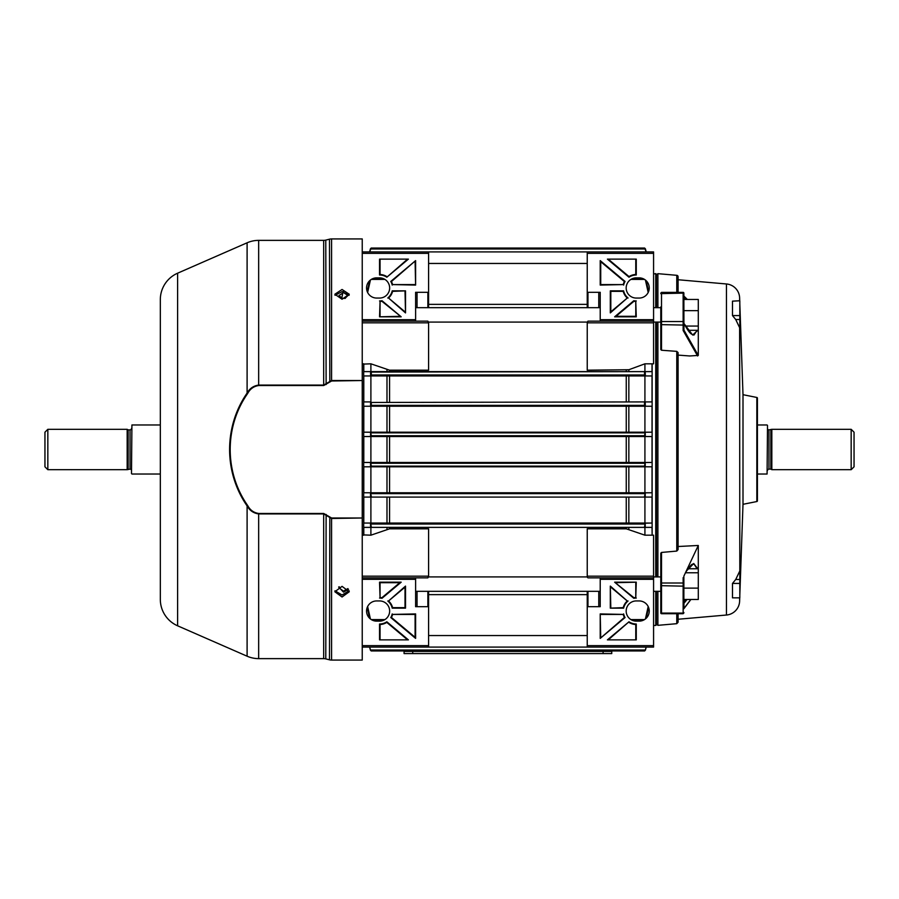 <?xml version="1.0" encoding="UTF-8"?>
<svg xmlns="http://www.w3.org/2000/svg" width="899" height="899" viewBox="0 0 899 899"><rect width="100%" height="100%" fill="white"/><g stroke="black" fill="none" stroke-linecap="round" stroke-linejoin="round"><path stroke-width="1.35" d="M767.51 425.418L767.083 474.02L767.51 425.418M854.05 432.194L854.05 466.806L851.162 469.694L851.162 429.306L854.05 432.194M767.51 428.441A1.438 1.438 0 0 0 768.96 429.891L771.836 429.306L771.836 469.694L851.162 469.694M771.836 429.306L851.162 429.306M770.848 429.891L770.848 469.109L771.836 469.694M768.96 429.891L768.96 469.109L770.848 469.109M768.96 469.109A1.438 1.438 0 0 0 767.51 470.559M757.419 474.02L767.083 474.02M757.419 424.98L767.083 424.98M757.419 398.167L757.419 500.833L757.419 398.167A0.719 0.719 0 0 0 756.834 397.459L743.001 394.695L739.821 303.896M757.419 500.833A0.719 0.719 0 0 1 756.834 501.541L743.001 504.305L739.821 595.104M683.869 576.147L698.287 545.468L698.287 599.476L683.869 599.476L683.869 600.465A0.719 0.607 180 0 0 684.589 601.071L685.858 599.476M697.107 568.752L693.938 563.92C692.444 565.404 693.59 560.47 685.51 572.573M653.573 591.328L660.787 591.328L660.787 612.983L660.787 553.177L661.507 552.447L676.778 551.076L676.778 351.363L678.093 352.577L678.093 549.592L676.778 551.076M660.787 612.983A0.719 0.719 0 0 0 661.507 613.702L661.507 613.096A0.719 0.573 180 0 1 660.787 612.522M683.869 293.647L683.139 292.389A0.719 0.719 0 0 1 683.869 293.108L683.925 330.079L698.287 355.42L689.713 355.97L678.093 355.105M683.139 292.389L661.507 292.389L661.507 350.239L660.787 349.554L660.787 306.952M656.461 274.88L657.899 273.667L657.899 307.672M656.461 624.12L657.899 625.333L676.778 623.681L676.778 613.702M676.778 292.389L676.778 275.319A1.438 1.438 0 0 1 678.093 276.757L678.093 292.389M676.778 275.319L657.899 273.667M739.72 598.24L739.619 601.161A14.418 14.418 0 0 1 726.459 615.028L678.093 619.254L678.093 622.243L678.093 613.702M726.459 615.028L726.459 283.972L678.093 279.746M660.787 592.048L660.787 583.316L661.507 583.001L661.507 613.096L683.139 613.096L683.139 586.148L660.787 585.676M697.602 355.97L683.139 330.472L683.139 325.067L660.787 324.629L660.787 321.999L661.507 321.561L683.139 321.561L683.139 293.108L660.787 293.647M726.459 283.972A14.418 14.418 0 0 1 739.619 297.839L739.619 300.76M739.72 300.76L739.619 297.839M743.001 504.305L743.001 394.695M735.73 319.516L739.619 327.663L739.821 332.945L739.821 319.516L735.73 319.516L732.483 315.571L732.483 301.154L739.821 300.76L732.483 301.154M739.619 327.663L739.821 583.429L732.483 583.429L735.73 579.484L739.821 579.484M732.483 597.846L739.821 597.846L732.483 597.846L732.483 583.429M739.619 571.337L735.73 579.484M683.869 299.457L698.287 299.457L698.287 355.42M687.342 299.457L686.218 298.333L687.027 299.457M697.781 330.304L692.646 335.035L683.937 323.46L683.937 329.955M683.869 576.765L683.869 608.69A0.719 0.573 180 0 1 683.937 608.443L690.837 599.476M686.218 571.225L693.725 563.527L697.781 568.752M687.072 599.476L683.937 603.341L683.937 608.443M678.093 546.513L698.287 545.468M676.778 351.363L661.507 350.239M657.899 322.089L657.899 576.911M657.899 591.328L657.899 625.333M683.869 296.063L686.218 298.333M683.869 325.449L683.925 330.079L683.139 330.472L683.858 329.843M683.869 296.468L683.869 293.321M683.869 321.999L683.139 321.561L683.139 325.067L683.869 323.033M683.937 323.337C690.308 335.372 691.747 333.709 692.387 334.619L693.938 335.08L697.107 330.304M685.813 299.457L684.589 297.929L684.589 299.457M684.038 296.378L684.589 297.929A0.719 0.607 180 0 0 683.869 298.535M684.589 599.476L683.869 603.577M739.821 597.846L739.821 583.429M732.483 315.571L739.821 315.571L739.821 301.154M739.821 315.571L739.821 319.516M344.856 298.434L347.969 295.524L343.497 292.557L339.024 295.524L342.159 298.434M348.52 294.243L345.25 298.344L341.744 298.344L343.036 291.647M339.283 586.777L339.024 587.901L343.497 591.171L347.868 588.587M348.486 589.328L343.497 592.138L338.642 587.013M698.287 330.304L687.971 330.304M698.287 310.638L683.869 310.638M698.287 326.067L685.319 326.067M698.287 568.752L687.915 568.752M698.287 572.764L685.409 572.764M698.287 588.126L683.869 588.126M349.093 295.322L342.058 291.602L335.012 295.322M342.058 289.467L349.262 294.254L342.058 299.221L334.844 294.254L342.058 289.467M334.967 590.778L342.058 595.037L349.138 590.778M342.058 586.362L349.262 591.756L342.058 596.992L334.844 591.756L342.058 586.362M177.609 273.195L177.609 625.805A28.847 28.847 0 0 1 160.325 599.375L160.325 299.625A28.847 28.847 0 0 1 177.609 273.195L247.101 242.797A28.847 28.847 0 0 1 258.665 240.37L323.685 240.37A8.653 8.653 0 0 0 325.775 240.112L329.483 239.19A8.653 8.653 0 0 1 331.585 238.932L362.241 238.932L362.241 251.911L428.587 251.911L428.587 307.672M362.241 518.004L331.585 518.476L323.685 513.913L258.665 513.913L258.665 658.63A28.847 28.847 0 0 1 247.101 656.203L247.101 505.923C223.761 472.312 223.784 426.654 247.101 393.077C249.697 388.447 253.552 385.783 258.665 385.087L323.685 385.087L331.585 380.524L362.241 380.524L331.585 380.996L323.685 385.536L258.665 385.536C253.754 386.267 250.091 388.907 247.686 393.447C224.435 426.587 224.289 472.177 247.686 505.553C250.091 510.093 253.743 512.733 258.665 513.464L323.685 513.464L331.585 518.004L362.241 518.004L362.241 380.996M331.585 518.004L331.585 660.068A8.653 8.653 0 0 1 329.483 659.81L329.832 517.341M326.123 514.442L325.775 658.888A8.653 8.653 0 0 0 323.685 658.63L323.685 513.464M331.585 660.068L362.241 660.068L362.241 535.186L363.69 535.186L363.69 363.814L362.241 363.814L362.241 322.831L362.241 380.524M362.241 518.476L362.241 576.169L428.587 576.169L427.868 577.855L415.608 577.855L415.608 606.701L427.868 606.701L427.868 591.328M325.775 658.888L329.483 659.81M258.665 658.63L323.685 658.63M177.609 625.805L247.101 656.203M258.665 513.464L258.665 513.913C253.552 513.217 249.697 510.553 247.101 505.923L247.686 505.553M160.325 302.39L160.325 596.61M247.101 242.797L247.101 393.077L247.686 393.447M325.775 240.112L326.123 384.558M329.483 239.19L329.832 381.659M611.758 653.573L404.067 653.573L404.067 651.415L611.758 651.415L611.758 653.573M370.433 248.776L369.601 251.911L370.433 248.776M646.134 251.911L644.673 248.057L371.152 248.057L369.691 251.911M644.673 248.057L371.152 248.057L370.5 248.866M656.461 591.328L656.461 624.738L655.742 625.457L655.742 591.328M656.461 307.672L656.461 274.262L653.573 273.543M653.573 625.457L655.742 625.457M370.433 650.224L369.601 647.089L370.433 650.224M644.628 650.73L371.197 650.73L370.5 650.134L371.197 650.943L644.628 650.943L645.325 650.134L644.628 650.943M628.064 600.981A12.979 12.979 0 0 0 623.614 608.151L610.309 608.151L610.309 586.092L627.277 600.981A13.485 13.485 0 0 0 623.221 607.645L623.614 608.151M636.267 639.874L607.421 639.874L628.997 621.782A12.979 12.979 0 0 0 636.267 624.007L636.267 639.874L607.421 639.874M653.573 645.651L653.573 647.089L587.238 647.089L587.238 645.651L653.573 645.651L653.573 579.304L600.217 579.304L600.217 606.701L587.957 606.701A0.719 0.719 0 0 0 587.238 607.421L587.238 591.328M587.238 645.651L587.238 607.421M636.267 621.13A10.091 10.091 0 0 1 626.176 611.028A10.091 10.091 0 0 1 636.267 600.937L639.155 600.937A10.091 10.091 0 0 1 649.247 611.028A10.091 10.091 0 0 1 639.155 621.13L636.267 621.13M623.614 613.916A12.979 12.979 0 0 0 625.052 617.557L600.217 638.391L600.217 613.916L623.221 614.422A13.485 13.485 0 0 0 624.412 617.444L625.052 617.557M636.267 598.049A12.979 12.979 0 0 0 633.817 598.284L614.635 582.181L636.267 582.181L635.773 597.554A13.485 13.485 0 0 0 633.964 597.745L633.817 598.284M645.415 280.05L648.19 292.467M367.635 292.467L370.41 280.05M587.238 304.368L428.587 304.368L428.587 263.452L587.238 263.452L587.238 304.368M653.573 253.349L587.238 253.349L587.238 251.911L653.573 251.911L653.573 322.831L587.238 322.831L587.957 321.145L600.217 321.145L600.217 292.299L587.957 292.299L587.957 307.672M587.238 307.672L587.238 291.579A0.719 0.719 0 0 0 587.957 292.299M587.238 253.349L587.238 291.579M587.238 322.831L587.238 370.186L628.839 369.736L628.839 371.624M363.69 364.084L370.894 363.814L389.57 370.186L428.587 370.186L428.587 322.831L362.241 322.831L362.241 319.696L415.608 319.696L415.608 292.299L427.868 292.299A0.719 0.719 0 0 0 428.587 291.579M652.033 371.624L652.033 363.814L644.92 363.814L644.92 371.624L652.033 371.624L645.224 371.624L645.347 375.951L652.033 375.951L644.92 375.951L644.92 401.909L652.033 401.909L652.033 375.951M367.635 606.533L370.41 618.95M645.415 618.95L648.19 606.533M652.135 534.916L652.033 527.376L644.92 527.376L644.92 535.186L626.255 528.814L587.238 528.814L587.238 577.136L587.957 577.855L653.573 577.855L653.573 579.304M587.238 594.632L587.238 635.548L428.587 635.548L428.587 594.632L587.238 594.632M598.768 591.328L598.768 606.701M644.92 527.376L370.894 527.376L370.894 535.186L389.57 528.814L428.587 528.814L428.587 576.169M652.033 535.186L644.92 535.186M653.573 322.831L653.573 363.814L652.135 363.814L652.135 535.186L653.573 535.186L653.573 577.855M655.742 576.911L655.742 322.089M655.742 307.672L655.742 273.543M652.033 401.909L645.224 401.909L645.313 406.236L652.033 406.236L644.92 406.236L644.92 432.194L652.033 432.194L652.033 406.236M652.033 432.194L645.224 432.205L645.291 436.521L652.033 436.521L644.92 436.521L644.92 462.479L652.033 462.479L652.033 436.521M652.033 462.479L645.224 462.524L645.224 466.795L652.033 466.806L644.92 466.806L644.92 492.764L652.033 492.764L652.033 466.806M652.033 492.764L645.224 492.854L645.224 497.091L652.033 497.091L644.92 497.091L644.92 523.049L652.033 523.049L652.033 497.091M652.033 523.049L645.224 523.196L645.224 527.376L652.033 527.376M387.761 298.019A12.979 12.979 0 0 0 392.211 290.849L405.516 290.849L405.516 312.908L388.548 298.019A13.485 13.485 0 0 0 392.605 291.355L392.211 290.849M379.547 259.126L408.393 259.126L386.828 277.218A12.979 12.979 0 0 0 379.547 274.993L379.547 259.126L408.393 259.126M428.587 253.349L362.241 253.349L362.241 319.696M379.547 277.87A10.091 10.091 0 0 1 389.649 287.972A10.091 10.091 0 0 1 379.547 298.063L376.67 298.063A10.091 10.091 0 0 1 366.567 287.972A10.091 10.091 0 0 1 376.67 277.87L379.547 277.87M392.211 285.084A12.979 12.979 0 0 0 390.773 281.443L415.608 260.609L415.608 285.084L392.605 284.578A13.485 13.485 0 0 0 391.413 281.556L390.773 281.443M379.547 300.951A12.979 12.979 0 0 0 381.996 300.716L401.19 316.819L379.547 316.819L380.052 301.446A13.485 13.485 0 0 0 381.861 301.255L381.996 300.716M415.608 319.696L415.608 321.145L427.868 321.145L428.587 322.831M415.608 321.145L362.241 321.145M417.046 307.672L417.046 292.299M370.894 363.814L370.894 371.624L363.792 371.624L645.19 371.624L371.298 372.062L371.298 374.962L644.527 374.962L645.224 375.804M363.792 363.814L363.792 371.624M363.69 534.916L370.894 535.186M370.894 527.376L363.792 527.376L363.792 535.186M363.792 527.376L645.19 527.376L370.635 527.376L370.478 523.049L363.792 523.049L363.792 497.091L645.224 497.091L370.59 497.091L370.512 492.764L363.792 492.764L370.894 492.764L370.894 466.806L363.792 466.806L363.792 492.764M363.792 466.806L370.568 466.806L371.298 466.143L644.527 466.143L645.224 466.795M370.602 466.795L370.534 462.479L363.792 462.479L370.894 462.479L370.894 436.521L363.792 436.521L363.792 462.479M363.792 436.521L370.534 436.521L371.298 435.745L644.527 435.745L645.224 436.476M370.602 436.476L370.602 432.205L363.792 432.194L645.257 432.194M370.894 432.194L370.894 406.236L363.792 406.236L363.792 432.194M363.792 406.236L370.512 406.236L371.298 405.359L644.527 405.359L645.224 406.146M370.602 406.146L370.602 401.909L363.792 401.909L370.894 401.909L370.894 375.951L363.792 375.951L363.792 401.909M363.792 375.951L370.478 375.951L371.298 374.962M428.587 591.328L428.587 607.421A0.719 0.719 0 0 0 427.868 606.701M362.241 645.651L428.587 645.651L428.587 607.421M428.587 645.651L428.587 647.089L362.241 647.089M370.894 523.049L370.894 497.091L363.792 497.091M644.92 363.814L628.839 369.736M646.224 251.911L645.381 248.776L646.224 251.911M369.635 280.724L367.208 291.49M648.617 291.49L646.179 280.724M369.691 647.089L370.467 650.011L645.358 650.011L646.134 647.089M646.224 647.089L645.381 650.224L646.224 647.089M648.617 607.51L646.179 618.276M369.635 618.276L367.208 607.51M656.461 322.089L656.461 576.911M645.291 436.521L370.534 436.521M645.257 466.806L370.568 466.806M370.534 462.479L645.291 462.479M370.478 523.049L645.347 523.049M370.512 492.764L645.313 492.764M371.298 402.46L645.224 401.909L371.298 402.46L371.298 405.359M645.313 406.236L370.512 406.236M370.602 375.804L370.602 371.624L371.298 372.062M645.347 375.951L370.478 375.951M645.325 248.866L644.628 248.057M644.527 526.938L645.224 523.196M370.602 523.196L371.298 526.938M644.527 496.54L645.224 492.854M370.602 492.854L371.298 496.54M644.527 466.143L645.224 462.524M370.602 462.524L371.298 466.143M644.527 435.745L645.224 432.205M370.602 432.205L371.298 435.745M587.238 647.089L428.587 647.089M362.241 577.855L415.608 577.855M379.547 598.049A12.979 12.979 0 0 1 381.996 598.284L401.19 582.181L379.547 582.181L380.052 597.554A13.485 13.485 0 0 1 381.861 597.745L381.996 598.284M387.761 600.981A12.979 12.979 0 0 1 392.211 608.151L405.516 608.151L405.516 586.092L388.548 600.981A13.485 13.485 0 0 1 392.605 607.645L392.211 608.151M392.211 613.916A12.979 12.979 0 0 1 390.773 617.557L415.608 638.391L415.608 613.916L392.605 614.422A13.485 13.485 0 0 1 391.413 617.444L390.773 617.557M379.547 639.874L408.393 639.874L386.828 621.782A12.979 12.979 0 0 1 379.547 624.007L379.547 639.874L408.393 639.874M379.547 621.13A10.091 10.091 0 0 0 389.649 611.028A10.091 10.091 0 0 0 379.547 600.937L376.67 600.937A10.091 10.091 0 0 0 366.567 611.028A10.091 10.091 0 0 0 376.67 621.13L379.547 621.13M415.608 579.304L362.241 579.304M417.046 606.701L417.046 591.328M407.011 639.369L386.795 622.411A13.485 13.485 0 0 1 380.052 624.502L380.052 639.369M386.795 622.411L386.828 621.782M391.413 617.444L415.102 637.312L415.102 614.422L392.605 614.422M415.102 637.312L415.608 638.391M392.605 607.645L405.011 607.645L405.011 587.171L388.548 600.981M405.011 587.171L405.516 586.092M381.861 597.745L399.797 582.687L380.052 582.687L380.052 597.554M399.797 582.687L401.19 582.181M362.241 253.349L362.241 251.911M587.238 251.911L428.587 251.911M407.011 259.631L386.828 277.218M386.795 276.589A13.485 13.485 0 0 0 380.052 274.498L379.547 274.993M380.052 274.498L380.052 259.631M391.413 281.556L415.608 260.609M415.102 261.688L415.608 285.084M415.102 284.578L392.605 284.578M392.605 291.355L405.516 290.849M405.011 291.355L405.516 312.908M405.011 311.829L388.548 298.019M381.861 301.255L401.19 316.819M399.797 316.313L379.547 316.819M380.052 316.313L380.052 301.446M600.217 579.304L600.217 577.855M653.573 321.145L600.217 321.145M636.267 300.951A12.979 12.979 0 0 1 633.817 300.716L614.635 316.819L636.267 316.819L635.773 301.446A13.485 13.485 0 0 1 633.964 301.255L633.817 300.716M628.064 298.019A12.979 12.979 0 0 1 623.614 290.849L610.309 290.849L610.309 312.908L627.277 298.019A13.485 13.485 0 0 1 623.221 291.355L623.614 290.849M623.614 285.084A12.979 12.979 0 0 1 625.052 281.443L600.217 260.609L600.217 285.084L623.221 284.578A13.485 13.485 0 0 1 624.412 281.556L625.052 281.443M636.267 259.126L607.421 259.126L628.997 277.218A12.979 12.979 0 0 1 636.267 274.993L636.267 259.126L607.421 259.126M636.267 277.87A10.091 10.091 0 0 0 626.176 287.972A10.091 10.091 0 0 0 636.267 298.063L639.155 298.063A10.091 10.091 0 0 0 649.247 287.972A10.091 10.091 0 0 0 639.155 277.87L636.267 277.87M600.217 319.696L653.573 319.696M598.768 292.299L598.768 307.672M608.814 259.631L629.03 276.589A13.485 13.485 0 0 1 635.773 274.498L635.773 259.631M629.03 276.589L628.997 277.218M624.412 281.556L600.723 261.688L600.723 284.578L623.221 284.578M600.723 261.688L600.217 260.609M623.221 291.355L610.814 291.355L610.814 311.829L627.277 298.019M610.814 311.829L610.309 312.908M633.964 301.255L616.017 316.313L635.773 316.313L635.773 301.446M616.017 316.313L614.635 316.819M608.814 639.369L628.997 621.782M629.03 622.411A13.485 13.485 0 0 0 635.773 624.502L636.267 624.007M635.773 624.502L635.773 639.369M624.412 617.444L600.217 638.391M600.723 637.312L600.217 613.916M600.723 614.422L623.221 614.422M623.221 607.645L610.309 608.151M610.814 607.645L610.309 586.092M610.814 587.171L627.277 600.981M633.964 597.745L614.635 582.181M616.017 582.687L636.267 582.181M635.773 582.687L635.773 597.554M565.932 650.943A1.438 1.438 0 0 0 566.988 651.415A1.438 1.438 0 0 1 565.932 650.943M599.88 650.943A1.438 1.438 0 0 1 598.824 651.415M448.826 651.415A1.438 1.438 0 0 0 449.893 650.943A1.438 1.438 0 0 1 448.826 651.415M417.046 650.943L417.046 651.415A1.438 1.438 0 0 1 415.934 650.943M131.49 473.582L131.917 424.98L131.49 473.582M44.95 466.806L44.95 432.194L47.838 429.306L47.838 469.694L44.95 466.806M131.49 470.559A1.438 1.438 0 0 0 130.04 469.109L127.164 469.694L127.164 429.306L47.838 429.306M127.164 469.694L47.838 469.694M128.152 469.109L128.152 429.891L127.164 429.306M130.04 469.109L130.04 429.891L128.152 429.891M130.04 429.891A1.438 1.438 0 0 0 131.49 428.441M160.325 424.98L131.917 424.98M160.325 474.02L131.917 474.02M739.619 598.24L739.619 601.161M756.834 501.541L756.834 397.459M661.507 552.447L661.507 583.001L683.139 583.001L683.139 577.652M683.869 585.676L683.139 586.148L683.139 583.001L683.869 583.316M661.507 613.702L683.139 613.702L683.139 613.096A0.719 0.573 180 0 0 683.869 612.522M343.497 292.557L343.497 291.636M258.665 240.37L258.665 385.536M331.585 238.932L331.585 380.996M323.685 385.536L323.685 240.37M603.094 653.573L603.094 651.415M412.72 653.573L412.72 651.415M644.493 279.398L630.929 279.398M384.896 279.398L371.332 279.398M389.57 370.186L389.57 371.624M626.255 371.624L626.255 370.186M371.332 619.602L384.896 619.602M630.929 619.602L644.493 619.602M626.255 528.814L626.255 527.376M389.57 527.376L389.57 528.814M628.839 527.376L628.839 529.264M386.986 371.624L386.986 369.736M386.986 401.909L386.986 375.951M626.255 401.909L626.255 375.951M389.57 375.951L389.57 401.909M628.839 375.951L628.839 401.909M386.986 523.049L386.986 497.091M626.255 523.049L626.255 497.091M389.57 497.091L389.57 523.049M628.839 497.091L628.839 523.049M386.986 529.264L386.986 527.376M386.986 492.764L386.986 466.806M389.57 466.806L389.57 492.764M626.255 492.764L626.255 466.806M628.839 466.806L628.839 492.764M386.986 432.194L386.986 406.236M626.255 432.194L626.255 406.236M389.57 406.236L389.57 432.194M628.839 406.236L628.839 432.194M645.358 248.989L370.467 248.989M371.197 248.27L644.628 248.27M372.456 278.791L383.761 278.791M632.064 278.791L643.358 278.791M371.197 650.73L644.673 650.943M643.358 620.209L632.064 620.209M383.761 620.209L372.456 620.209M386.986 462.479L386.986 436.521M389.57 436.521L389.57 462.479M626.255 462.479L626.255 436.521M628.839 436.521L628.839 462.479M644.527 432.857L371.298 432.857M644.527 463.255L371.298 463.255M644.527 524.038L371.298 524.038M644.527 493.641L371.298 493.641M644.527 405.359L644.527 402.46M644.527 374.962L644.527 372.062M427.868 307.672L427.868 292.299M587.238 576.169L653.573 576.169M587.957 591.328L587.957 606.701M676.778 623.681L678.093 622.243M683.139 613.702L683.869 612.983M661.507 292.389L660.787 293.108M683.869 608.735L690.893 599.476M660.787 307.672L653.573 307.672M600.217 307.672L415.608 307.672M660.787 322.089L653.573 322.089M587.238 322.089L428.587 322.089M600.217 591.328L415.608 591.328M660.787 576.911L653.573 576.911M587.238 576.911L428.587 576.911"/></g></svg>
